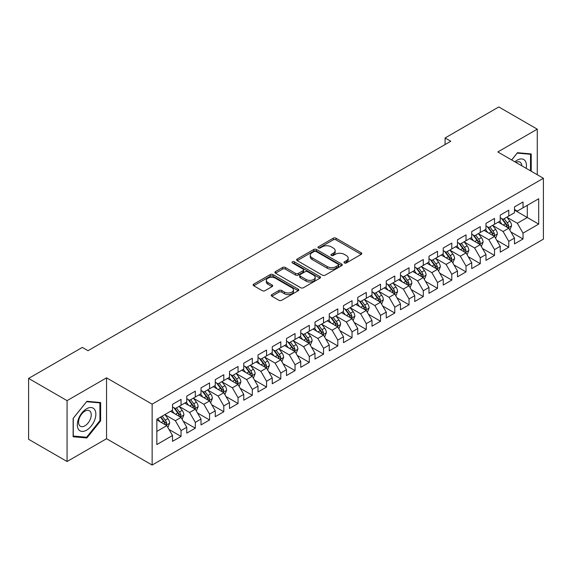 <?xml version="1.0" encoding="UTF-8"?>
<svg xmlns="http://www.w3.org/2000/svg" width="572" height="572" viewBox="0 0 572 572"><rect width="100%" height="100%" fill="white"/><g stroke="black" fill="none" stroke-linecap="round" stroke-linejoin="round"><path stroke-width="0.86" d="M344.387 262.948A1.387 0.801 0 0 0 346.346 262.948L361.204 254.368A1.981 1.144 0 0 0 361.783 253.56A1.981 1.144 0 0 0 361.204 252.752L336.029 238.217A1.981 1.144 0 0 0 333.233 238.217L318.375 246.797A1.387 0.801 0 0 0 317.968 247.361A1.387 0.801 0 0 0 318.375 247.926A1.387 0.801 0 0 0 320.334 247.926L322.258 246.818A6.328 3.654 0 0 1 331.209 246.818L333.304 248.033A6.328 3.654 0 0 1 335.156 250.615A6.328 3.654 0 0 1 333.304 253.196L331.381 254.311A1.387 0.801 0 0 0 330.973 254.876A1.387 0.801 0 0 0 331.381 255.441A1.387 0.801 0 0 0 333.34 255.441L335.263 254.325A6.328 3.654 0 0 1 344.215 254.325L346.31 255.541A6.328 3.654 0 0 1 348.162 258.122A6.328 3.654 0 0 1 346.31 260.71L344.387 261.819A1.387 0.801 0 0 0 343.979 262.384A1.387 0.801 0 0 0 344.387 262.948L344.387 261.819M271.836 294.58A1.981 1.144 0 0 0 271.257 295.388A1.981 1.144 0 0 0 271.836 296.196L278.9 300.271A1.981 1.144 0 0 0 281.696 300.271L298.198 290.748A1.981 1.144 0 0 0 298.777 289.94A1.981 1.144 0 0 0 298.198 289.132L273.023 274.596A1.981 1.144 0 0 0 270.227 274.596L253.725 284.127A1.981 1.144 0 0 0 253.146 284.935A1.981 1.144 0 0 0 253.725 285.743L262.255 290.662A1.981 1.144 0 0 0 265.05 290.662L272.115 286.586A1.981 1.144 0 0 0 272.694 285.778A1.981 1.144 0 0 0 272.115 284.97L267.882 282.532A5.291 3.053 0 0 1 266.337 280.373A5.291 3.053 0 0 1 269.598 277.549A5.291 3.053 0 0 1 275.368 278.207L291.942 287.78A5.291 3.053 0 0 1 293.493 289.94A5.291 3.053 0 0 1 290.226 292.764A5.291 3.053 0 0 1 284.456 292.099L281.696 290.505A1.981 1.144 0 0 0 278.9 290.505L271.836 294.58L271.836 296.196M67.074 400.636L67.074 461.511L106.542 438.724L106.542 377.849L67.074 400.636L28.6 378.421L82.318 347.411L88.016 350.7L450.786 141.255L445.087 137.966L445.087 144.544M106.542 377.849L152.138 404.168L543.4 178.278L543.4 239.153L152.138 465.043L152.138 404.168M537.272 174.739L537.272 129.165L497.804 151.952L543.4 178.278M537.272 129.165L498.805 106.957L445.087 137.966M322.393 275.161A1.981 1.144 0 0 0 325.189 275.161L341.698 265.637A1.981 1.144 0 0 0 342.278 264.829A1.981 1.144 0 0 0 341.698 264.021L316.523 249.485A1.981 1.144 0 0 0 313.721 249.485L297.218 259.009A1.981 1.144 0 0 0 296.639 259.817A1.981 1.144 0 0 0 297.218 260.625L322.393 275.161M292.95 263.249A1.387 0.801 0 0 1 294.351 263.442L294.351 261.797L319.948 276.576A1.981 1.144 0 0 1 320.527 277.384A1.981 1.144 0 0 1 319.948 278.192L303.446 287.716A1.981 1.144 0 0 1 300.65 287.716L275.475 273.18L275.475 271.571A1.981 1.144 0 0 0 274.896 272.379A1.981 1.144 0 0 0 275.475 273.18M275.475 271.571L282.532 267.489A1.981 1.144 0 0 1 285.335 267.489L295.545 273.387A1.981 1.144 0 0 0 298.341 273.387L303.024 270.678A1.981 1.144 0 0 0 303.603 269.87A1.981 1.144 0 0 0 303.024 269.062L292.392 262.927A1.387 0.801 0 0 1 291.992 262.362A1.387 0.801 0 0 1 292.843 261.626A1.387 0.801 0 0 1 294.351 261.797M514.478 210.11L527.298 217.517L527.298 205.341L538.695 198.763L523.022 207.808L523.022 201.966L514.478 206.907L514.478 212.741L508.773 216.037L508.773 210.196L500.228 215.129L500.228 220.971L494.53 224.26L494.53 218.418L485.978 223.359L485.978 229.2L480.28 232.489L480.28 226.648L471.728 231.581L471.728 237.423L466.03 240.712L466.03 234.87L457.478 239.811L457.478 245.653L451.78 248.942L451.78 243.1L443.236 248.033L443.236 253.875L437.53 257.164L437.53 251.322L428.986 256.263L428.986 262.105L423.287 265.394L423.287 259.552L414.736 264.486L414.736 270.327L409.037 273.616L409.037 267.782L400.486 272.715L400.486 278.557L394.787 281.846L394.787 276.004L386.236 280.938L386.236 286.779L380.537 290.068L380.537 284.234L371.993 289.167L371.993 295.009L366.287 298.298L366.287 292.456L357.743 297.39L357.743 303.231L352.045 306.528L352.045 300.686L343.493 305.62L343.493 311.461L337.795 314.75L337.795 308.909L329.243 313.849L329.243 319.684L323.545 322.98L323.545 317.138L314.993 322.072L314.993 327.913L309.295 331.202L309.295 325.361L300.75 330.301L300.75 336.136L295.045 339.432L295.045 333.59L286.5 338.524L286.5 344.365L280.802 347.654L280.802 341.813L272.251 346.754L272.251 352.595L266.552 355.884L266.552 350.043L258.001 354.976L258.001 360.818L252.302 364.107L252.302 358.265L243.751 363.206L243.751 369.047L238.052 372.336L238.052 366.495L229.508 371.428L229.508 377.27L223.802 380.559L223.802 374.717L215.258 379.658L215.258 385.499L209.559 388.788L209.559 382.947L201.008 387.88L201.008 393.722L195.309 397.011L195.309 391.176L186.758 396.11L186.758 401.952L181.059 405.241L181.059 399.399L172.508 404.332L172.508 410.174L156.835 419.226L156.835 444.566L172.508 435.514L166.81 425.639L156.835 419.884M538.695 198.763L538.695 224.095L523.022 233.147L517.324 223.273L506.992 217.31M510.982 232.039L523.022 238.989L523.022 233.147M523.022 238.989L514.478 243.922L514.478 238.081L508.773 241.37L503.074 231.503L492.749 225.54M496.739 240.261L508.773 247.211L508.773 241.37M508.773 247.211L500.228 252.152L500.228 246.31L494.53 249.599L488.831 239.725L478.499 233.762M482.489 248.491L494.53 255.441L494.53 249.599M494.53 255.441L485.978 260.374L485.978 254.533L480.28 257.822L474.581 247.955L464.249 241.992M468.239 256.714L480.28 263.663L480.28 257.822M480.28 263.663L471.728 268.604L471.728 262.762L466.03 266.052L460.331 256.177L450 250.214M453.989 264.943L466.03 271.893L466.03 266.052M466.03 271.893L457.478 276.827L457.478 270.985L451.78 274.281L446.081 264.407L435.75 258.444M439.739 273.166L451.78 280.116L451.78 274.281M451.78 280.116L443.236 285.056L443.236 279.215L437.53 282.504L431.831 272.63L421.507 266.666M425.497 281.395L437.53 288.345L437.53 282.504M437.53 288.345L428.986 293.279L428.986 287.437L423.287 290.733L417.589 280.859L407.257 274.896M411.247 289.618L423.287 296.568L423.287 290.733M423.287 296.568L414.736 301.508L414.736 295.667L409.037 298.956L403.339 289.082L393.007 283.119M396.997 297.848L409.037 304.797L409.037 298.956M409.037 304.797L400.486 309.731L400.486 303.889L394.787 307.185L389.089 297.311L378.757 291.348M382.747 306.07L394.787 313.027L394.787 307.185M394.787 313.027L386.236 317.96L386.236 312.119L380.537 315.408L374.839 305.541L364.507 299.571M368.497 314.3L380.537 321.25L380.537 315.408M380.537 321.25L371.993 326.183L371.993 320.349L366.287 323.638L360.589 313.763L350.264 307.8M354.254 322.522L366.287 329.479L366.287 323.638M366.287 329.479L357.743 334.413L357.743 328.571L352.045 331.86L346.346 321.993L336.014 316.023M340.004 330.752L352.045 337.702L352.045 331.86M352.045 337.702L343.493 342.635L343.493 336.801L337.795 340.09L332.096 330.216L321.764 324.252M325.754 338.974L337.795 345.931L337.795 340.09M337.795 345.931L329.243 350.865L329.243 345.023L323.545 348.312L317.846 338.445L307.514 332.482M311.504 347.204L323.545 354.154L323.545 348.312M323.545 354.154L314.993 359.094L314.993 353.253L309.295 356.542L303.596 346.668L293.264 340.705M297.254 355.434L309.295 362.383L309.295 356.542M309.295 362.383L300.75 367.317L300.75 361.475L295.045 364.764L289.346 354.897L279.014 348.934M283.011 363.656L295.045 370.606L295.045 364.764M295.045 370.606L286.5 375.547L286.5 369.705L280.802 372.994L275.103 363.12L264.772 357.157M268.761 371.886L280.802 378.836L280.802 372.994M280.802 378.836L272.251 383.769L272.251 377.928L266.552 381.217L260.853 371.35L250.522 365.386M254.511 380.108L266.552 387.058L266.552 381.217M266.552 387.058L258.001 391.999L258.001 386.157L252.302 389.446L246.603 379.572L236.272 373.609M240.261 388.338L252.302 395.288L252.302 389.446M252.302 395.288L243.751 400.221L243.751 394.38L238.052 397.676L232.354 387.802L222.022 381.839M226.012 396.56L238.052 403.51L238.052 397.676M238.052 403.51L229.508 408.451L229.508 402.609L223.802 405.898L218.104 396.024L207.772 390.061M211.769 404.79L223.802 411.74L223.802 405.898M223.802 411.74L215.258 416.673L215.258 410.832L209.559 414.128L203.854 404.254L193.529 398.291M197.519 413.013L209.559 419.962L209.559 414.128M209.559 419.962L201.008 424.903L201.008 419.062L195.309 422.351L189.611 412.476L179.279 406.513M183.269 421.242L195.309 428.192L195.309 422.351M195.309 428.192L186.758 433.126L186.758 427.284L181.059 430.58L175.361 420.706L165.029 414.743M169.019 429.465L181.059 436.422L181.059 430.58M181.059 436.422L172.508 441.355L172.508 435.514M172.508 406.885L175.361 408.53L181.059 405.241M156.835 431.402L166.81 425.639M186.758 398.663L189.611 400.307L195.309 397.011M175.361 420.706L181.059 417.417L170.513 411.325M186.758 427.284L181.059 417.417M201.008 390.433L203.854 392.077L209.559 388.788M189.611 412.476L195.309 409.187L184.763 403.103M201.008 419.062L195.309 409.187M215.258 382.203L218.104 383.855L223.802 380.559M203.854 404.254L209.559 400.965L199.013 394.873M215.258 410.832L209.559 400.965M229.508 373.981L232.354 375.625L238.052 372.336M218.104 396.024L223.802 392.735L213.263 386.651M229.508 402.609L223.802 392.735M243.751 365.751L246.603 367.403L252.302 364.107M232.354 387.802L238.052 384.513L227.513 378.421M243.751 394.38L238.052 384.513M258.001 357.529L260.853 359.173L266.552 355.884M246.603 379.572L252.302 376.283L241.756 370.198M258.001 386.157L252.302 376.283M272.251 349.299L275.103 350.943L280.802 347.654M260.853 371.35L266.552 368.061L256.006 361.969M272.251 377.928L266.552 368.061M286.5 341.076L289.346 342.721L295.045 339.432M275.103 363.12L280.802 359.831L270.256 353.746M286.5 369.705L280.802 359.831M300.75 332.847L303.596 334.491L309.295 331.202M289.346 354.897L295.045 351.608L284.506 345.517M300.75 361.475L295.045 351.608M314.993 324.624L317.846 326.269L323.545 322.98M303.596 346.668L309.295 343.379L298.756 337.294M314.993 353.253L309.295 343.379M329.243 316.395L332.096 318.039L337.795 314.75M317.846 338.445L323.545 335.149L312.998 329.064M329.243 345.023L323.545 335.149M343.493 308.172L346.346 309.817L352.045 306.528M332.096 330.216L337.795 326.927L327.248 320.842M343.493 336.801L337.795 326.927M357.743 299.942L360.589 301.587L366.287 298.298M346.346 321.993L352.045 318.697L341.498 312.612M357.743 328.571L352.045 318.697M371.993 291.72L374.839 293.365L380.537 290.068M360.589 313.763L366.287 310.474L355.748 304.383M371.993 320.349L366.287 310.474M386.236 283.49L389.089 285.135L394.787 281.846M374.839 305.541L380.537 302.245L369.998 296.16M386.236 312.119L380.537 302.245M400.486 275.268L403.339 276.912L409.037 273.616M389.089 297.311L394.787 294.022L384.241 287.93M400.486 303.889L394.787 294.022M414.736 267.038L417.589 268.683L423.287 265.394M403.339 289.082L409.037 285.793L398.491 279.708M414.736 295.667L409.037 285.793M428.986 258.809L431.831 260.46L437.53 257.164M417.589 280.859L423.287 277.57L412.741 271.478M428.986 287.437L423.287 277.57M443.236 250.586L446.081 252.231L451.78 248.942M431.831 272.63L437.53 269.34L426.991 263.256M443.236 279.215L437.53 269.34M457.478 242.356L460.331 244.008L466.03 240.712M446.081 264.407L451.78 261.118L441.241 255.026M457.478 270.985L451.78 261.118M471.728 234.134L474.581 235.778L480.28 232.489M460.331 256.177L466.03 252.888L455.484 246.804M471.728 262.762L466.03 252.888M485.978 225.904L488.831 227.549L494.53 224.26M474.581 247.955L480.28 244.666L469.734 238.574M485.978 254.533L480.28 244.666M500.228 217.682L503.074 219.326L508.773 216.037M488.831 239.725L494.53 236.436L483.983 230.352M500.228 246.31L494.53 236.436M514.478 209.452L517.324 211.097L523.022 207.808M503.074 231.503L508.773 228.214L498.233 222.122M514.478 238.081L508.773 228.214M28.6 378.421L28.6 439.296L67.074 461.511M106.542 438.724L152.138 465.043M517.324 223.273L527.298 217.517L538.695 224.095M531.216 171.242L531.216 153.932L517.467 152.703L511.647 159.945M100.629 420.863L100.629 402.531L86.88 401.301L73.13 418.411L73.13 436.743L86.88 437.973L100.629 420.863L99.914 420.456M344.945 263.141L346.31 262.355A6.328 3.654 0 0 0 348.162 259.767L348.162 258.122M335.156 250.615L335.156 252.259A6.328 3.654 0 0 1 333.304 254.84L331.932 255.634M361.182 254.383L336.029 239.868A1.981 1.144 0 0 0 333.233 239.868L318.926 248.126M341.67 265.651L316.523 251.129A1.981 1.144 0 0 0 313.721 251.129L297.247 260.639M338.202 265.394A1.387 0.801 0 0 0 338.603 264.829A1.387 0.801 0 0 0 338.202 264.264L316.101 251.501A1.387 0.801 0 0 0 314.142 251.501L312.119 252.674A6.328 3.654 0 0 0 310.26 255.255A6.328 3.654 0 0 0 312.119 257.843L327.22 266.559A6.328 3.654 0 0 0 336.172 266.559L338.202 265.394L338.202 267.038A1.387 0.801 0 0 0 338.603 266.473L338.603 264.829M310.26 255.255L310.26 256.899A6.328 3.654 0 0 0 312.119 259.488L312.119 257.843M338.202 267.038L336.172 268.211A6.328 3.654 0 0 1 327.22 268.211L312.119 259.488M275.497 273.202L282.532 269.133L282.532 267.489M303.603 269.87L303.603 271.521A1.981 1.144 0 0 1 303.024 272.322L298.341 275.032A1.981 1.144 0 0 1 295.545 275.032L285.335 269.133A1.981 1.144 0 0 0 282.532 269.133M294.351 263.442L319.92 278.207M306.134 279.501A5.291 3.053 0 0 0 311.904 280.166A5.291 3.053 0 0 0 315.172 277.341A5.291 3.053 0 0 0 313.62 275.182L307.779 271.807A1.981 1.144 0 0 0 304.983 271.807L300.3 274.517A1.981 1.144 0 0 0 299.721 275.325A1.981 1.144 0 0 0 300.3 276.133L306.134 279.501L306.134 281.145A5.291 3.053 0 0 0 311.904 281.81A5.291 3.053 0 0 0 315.172 278.986L315.172 277.341M299.721 275.325L299.721 276.97A1.981 1.144 0 0 0 300.3 277.777L300.3 276.133M306.134 281.145L300.3 277.777M293.493 289.94L293.493 291.584A5.291 3.053 0 0 1 290.226 294.408A5.291 3.053 0 0 1 284.456 293.743L281.696 292.149A1.981 1.144 0 0 0 278.9 292.149L271.864 296.21M266.337 280.373L266.337 282.017A5.291 3.053 0 0 0 267.882 284.177L267.882 282.532M272.086 286.601L267.882 284.177M298.198 289.132L298.198 290.748L273.023 276.24A1.981 1.144 0 0 0 270.227 276.24L253.753 285.757M85.421 437.13L86.88 437.973M509.831 230.037L511.597 225.725A5.341 3.082 -120 0 0 509.895 221.178L506.863 217.138M502.044 224.324L499.742 221.25M507.772 227.627L508.715 225.954A5.341 3.082 -120 0 0 507.185 222.744L504.161 218.704M502.43 218.954L506.17 223.945A2.717 1.573 60 0 1 506.663 224.767L508.715 225.954M501.494 218.411L505.476 223.731A5.341 3.082 60 0 1 507.007 226.941L507.114 227.248M495.581 238.259L497.347 233.955A5.341 3.082 -120 0 0 495.645 229.408L492.621 225.361M487.794 232.547L485.492 229.479M493.522 235.857L494.351 235.113L494.465 234.177A5.341 3.082 -120 0 0 492.935 230.966L489.911 226.927M488.181 227.177L491.92 232.168A2.717 1.573 60 0 1 492.413 232.997L494.465 234.177M487.244 226.634L491.226 231.953A5.341 3.082 60 0 1 492.757 235.163L492.864 235.478M481.331 246.489L483.097 242.178A5.341 3.082 -120 0 0 481.395 237.63L478.371 233.59M473.544 240.776L471.242 237.702M479.272 244.08L480.215 242.406A5.341 3.082 -120 0 0 478.685 239.196L475.661 235.156M473.931 235.407L477.67 240.397A2.717 1.573 60 0 1 478.163 241.22L480.215 242.406M472.994 234.863L476.976 240.183A5.341 3.082 60 0 1 478.507 243.393L478.614 243.701M526.161 168.325A13.099 7.565 120 0 0 525.203 160.896A13.099 7.565 120 0 0 514.9 161.826M521.828 165.823A8.966 5.177 120 0 0 520.985 163.07A8.966 5.177 120 0 0 519.977 162.133A8.966 5.177 120 0 0 515.865 162.376M517.152 153.096L530.509 154.297L530.509 170.828M529.622 153.789L530.509 154.297M511.675 159.96L517.181 153.11M78.571 429.45A13.099 7.565 120 0 0 91.22 426.061A13.099 7.565 120 0 0 94.609 409.495A13.099 7.565 120 0 0 81.96 412.884A13.099 7.565 120 0 0 78.571 429.45M79.415 425.332A8.966 5.177 120 0 0 80.423 426.262A8.966 5.177 120 0 0 88.767 422.079A8.966 5.177 120 0 0 90.397 411.668A8.966 5.177 120 0 0 89.389 410.732A8.966 5.177 120 0 0 81.045 414.922A8.966 5.177 120 0 0 79.415 425.332M86.594 401.708L99.914 402.895L99.914 420.663L86.594 437.237L73.266 436.043L73.266 418.282L86.565 401.694M99.035 402.388L99.914 402.895M467.088 254.719L468.854 250.407A5.341 3.082 -120 0 0 467.145 245.86L464.121 241.82M459.295 248.999L456.992 245.931M465.022 252.309L465.851 251.566L465.966 250.629A5.341 3.082 -120 0 0 464.443 247.419L461.411 243.379M459.688 243.629L463.42 248.62A2.717 1.573 60 0 1 463.921 249.449L465.966 250.629M458.744 243.093L462.727 248.405A5.341 3.082 60 0 1 464.257 251.623L464.364 251.93M452.838 262.941L454.604 258.63A5.341 3.082 -120 0 0 452.895 254.082L449.871 250.043M445.045 257.228L442.749 254.154M450.779 260.532L451.723 258.859A5.341 3.082 -120 0 0 450.193 255.648L447.161 251.608M445.438 251.859L449.177 256.849A2.717 1.573 60 0 1 449.671 257.672L451.723 258.859M444.494 251.315L448.484 256.635A5.341 3.082 60 0 1 450.007 259.845L450.121 260.153M438.588 271.171L440.354 266.859A5.341 3.082 -120 0 0 438.652 262.312L435.621 258.272M430.802 265.451L428.499 262.384M436.529 268.761L437.473 267.088A5.341 3.082 -120 0 0 435.943 263.871L432.918 259.831M431.188 260.081L434.927 265.072A2.717 1.573 60 0 1 435.421 265.901L437.473 267.088M430.251 259.545L434.234 264.857A5.341 3.082 60 0 1 435.764 268.075L435.871 268.382M424.338 279.393L426.104 275.082A5.341 3.082 -120 0 0 424.403 270.535L421.371 266.495M416.552 273.681L414.25 270.606M422.279 276.984L423.223 275.311A5.341 3.082 -120 0 0 421.693 272.1L418.668 268.061M416.938 268.311L420.677 273.302A2.717 1.573 60 0 1 421.171 274.131L423.223 275.311M416.001 267.767L419.984 273.087A5.341 3.082 60 0 1 421.514 276.297L421.621 276.605M410.088 287.623L411.854 283.312A5.341 3.082 -120 0 0 410.153 278.764L407.128 274.724M402.302 281.91L400 278.836M408.029 285.213L408.973 283.54A5.341 3.082 -120 0 0 407.443 280.323L404.418 276.283M402.688 276.533L406.427 281.524A2.717 1.573 60 0 1 406.921 282.353L408.973 283.54M401.751 275.997L405.734 281.31A5.341 3.082 60 0 1 407.264 284.527L407.371 284.835M395.845 295.846L397.611 291.534A5.341 3.082 -120 0 0 395.903 286.987L392.878 282.947M388.052 290.133L385.75 287.058M393.779 293.443L394.723 291.763A5.341 3.082 -120 0 0 393.2 288.553L390.168 284.513M388.445 284.763L392.178 289.754A2.717 1.573 60 0 1 392.678 290.583L394.723 291.763M387.501 284.22L391.484 289.539A5.341 3.082 60 0 1 393.014 292.75L393.121 293.057M381.596 304.075L383.362 299.764A5.341 3.082 -120 0 0 381.653 295.216L378.628 291.177M373.802 298.362L371.507 295.288M379.536 301.666L380.48 299.993A5.341 3.082 -120 0 0 378.95 296.775L375.918 292.735M374.195 292.993L377.935 297.983A2.717 1.573 60 0 1 378.428 298.806L380.48 299.993M373.251 292.449L377.241 297.769A5.341 3.082 60 0 1 378.764 300.979L378.878 301.287M367.346 312.298L369.112 307.986A5.341 3.082 -120 0 0 367.41 303.439L364.378 299.399M359.559 306.585L357.257 303.517M365.286 309.895L366.23 308.215A5.341 3.082 -120 0 0 364.7 305.005L361.676 300.965M359.945 301.215L363.685 306.206A2.717 1.573 60 0 1 364.178 307.035L366.23 308.215M359.009 300.672L362.991 305.991A5.341 3.082 60 0 1 364.521 309.202L364.629 309.509M353.096 320.527L354.862 316.216A5.341 3.082 -120 0 0 353.16 311.668L350.128 307.629M345.309 314.815L343.007 311.74M351.036 318.118L351.98 316.445A5.341 3.082 -120 0 0 350.45 313.234L347.426 309.187M345.695 309.445L349.435 314.436A2.717 1.573 60 0 1 349.928 315.258L351.98 316.445M344.759 308.901L348.741 314.221A5.341 3.082 60 0 1 350.271 317.431L350.379 317.739M338.846 328.75L340.612 324.438A5.341 3.082 -120 0 0 338.91 319.891L335.886 315.851M331.059 323.037L328.757 319.97M336.786 326.347L337.616 325.604L337.73 324.667A5.341 3.082 -120 0 0 336.2 321.457L333.176 317.417M331.445 317.667L335.185 322.658A2.717 1.573 60 0 1 335.678 323.487L337.73 324.667M330.509 317.124L334.491 322.444A5.341 3.082 60 0 1 336.021 325.654L336.129 325.968M324.603 336.979L326.369 332.668A5.341 3.082 -120 0 0 324.66 328.121L321.636 324.081M316.809 331.267L314.507 328.192M322.536 334.57L323.48 332.897A5.341 3.082 -120 0 0 321.957 329.687L318.926 325.64M317.203 325.897L320.935 330.888A2.717 1.573 60 0 1 321.435 331.71L323.48 332.897M316.259 325.354L320.241 330.673A5.341 3.082 60 0 1 321.771 333.884L321.879 334.191M310.353 345.202L312.119 340.891A5.341 3.082 -120 0 0 310.41 336.35L307.386 332.303M302.559 339.489L300.264 336.422M308.287 342.8L309.238 341.119A5.341 3.082 -120 0 0 307.707 337.909L304.676 333.869M302.953 334.12L306.692 339.11A2.717 1.573 60 0 1 307.185 339.94L309.238 341.119M302.009 333.576L305.999 338.896A5.341 3.082 60 0 1 307.522 342.106L307.636 342.421M296.103 353.432L297.869 349.12A5.341 3.082 -120 0 0 296.167 344.573L293.136 340.533M288.317 347.719L286.014 344.644M294.044 351.022L294.988 349.349A5.341 3.082 -120 0 0 293.457 346.139L290.433 342.099M288.703 342.349L292.442 347.34A2.717 1.573 60 0 1 292.935 348.162L294.988 349.349M287.766 341.806L291.749 347.125A5.341 3.082 60 0 1 293.279 350.336L293.386 350.643M281.853 361.654L283.619 357.35A5.341 3.082 -120 0 0 281.917 352.802L278.886 348.756M274.067 355.941L271.764 352.874M279.794 359.252L280.623 358.508L280.738 357.572A5.341 3.082 -120 0 0 279.207 354.361L276.183 350.321M274.453 350.572L278.192 355.562A2.717 1.573 60 0 1 278.686 356.392L280.738 357.572M273.516 350.028L277.499 355.348A5.341 3.082 60 0 1 279.029 358.558L279.136 358.873M267.603 369.884L269.369 365.572A5.341 3.082 -120 0 0 267.667 361.025L264.643 356.985M259.817 364.171L257.514 361.096M265.544 367.474L266.488 365.801A5.341 3.082 -120 0 0 264.958 362.591L261.933 358.551M260.203 358.801L263.942 363.792A2.717 1.573 60 0 1 264.436 364.614L266.488 365.801M259.266 358.258L263.249 363.577A5.341 3.082 60 0 1 264.779 366.788L264.886 367.095M253.353 378.113L255.126 373.802A5.341 3.082 -120 0 0 253.417 369.255L250.393 365.215M245.567 372.393L243.264 369.326M251.294 375.704L252.123 374.96L252.238 374.024A5.341 3.082 -120 0 0 250.715 370.813L247.683 366.774M245.96 367.024L249.692 372.014A2.717 1.573 60 0 1 250.193 372.844L252.238 374.024M245.016 366.488L248.999 371.8A5.341 3.082 60 0 1 250.529 375.017L250.636 375.325M239.11 386.336L240.876 382.024A5.341 3.082 -120 0 0 239.167 377.477L236.143 373.437M231.317 380.623L229.022 377.549M237.044 383.926L237.995 382.253A5.341 3.082 -120 0 0 236.465 379.043L233.433 375.003M231.71 375.253L235.45 380.244A2.717 1.573 60 0 1 235.943 381.066L237.995 382.253M230.766 374.71L234.756 380.03A5.341 3.082 60 0 1 236.279 383.24L236.386 383.547M224.86 394.566L226.626 390.254A5.341 3.082 -120 0 0 224.925 385.707L221.893 381.667M217.074 388.846L214.772 385.778M222.801 392.156L223.745 390.483A5.341 3.082 -120 0 0 222.215 387.265L219.19 383.226M217.46 383.476L221.2 388.467A2.717 1.573 60 0 1 221.693 389.296L223.745 390.483M216.523 382.94L220.506 388.252A5.341 3.082 60 0 1 222.036 391.47L222.143 391.777M210.61 402.788L212.376 398.477A5.341 3.082 -120 0 0 210.675 393.929L207.643 389.889M202.824 397.075L200.522 394.001M208.551 400.379L209.495 398.705A5.341 3.082 -120 0 0 207.965 395.495L204.94 391.455M203.21 391.706L206.95 396.696A2.717 1.573 60 0 1 207.443 397.526L209.495 398.705M202.273 391.162L206.256 396.482A5.341 3.082 60 0 1 207.786 399.692L207.893 400M196.36 411.018L198.127 406.706A5.341 3.082 -120 0 0 196.425 402.159L193.4 398.119M188.574 405.305L186.272 402.23M194.301 408.608L195.245 406.935A5.341 3.082 -120 0 0 193.715 403.718L190.69 399.678M188.96 399.935L192.7 404.919A2.717 1.573 60 0 1 193.193 405.748L195.245 406.935M188.024 399.392L192.006 404.704A5.341 3.082 60 0 1 193.536 407.922L193.643 408.229M182.11 419.24L183.877 414.929A5.341 3.082 -120 0 0 182.175 410.381L179.15 406.342M174.324 413.527L172.022 410.453M180.051 416.838L180.995 415.158A5.341 3.082 -120 0 0 179.472 411.947L176.441 407.907M174.717 408.158L178.45 413.148A2.717 1.573 60 0 1 178.95 413.978L180.995 415.158M173.774 407.614L177.756 412.934A5.341 3.082 60 0 1 179.286 416.144L179.393 416.452M167.868 427.47L169.634 423.158A5.341 3.082 -120 0 0 167.925 418.611L164.9 414.571M160.074 421.757L157.779 418.683M165.801 425.06L166.752 423.387A5.341 3.082 -120 0 0 165.222 420.17L162.191 416.13M160.854 416.902L164.207 421.378A2.717 1.573 60 0 1 164.7 422.2L166.752 423.387M160.482 417.117L163.513 421.164A5.341 3.082 60 0 1 165.036 424.374L165.144 424.681M346.31 262.355L346.31 260.71M331.381 255.441L331.381 254.311M333.304 254.84L333.304 253.196M318.375 247.926L318.375 246.797M333.233 239.868L333.233 238.217M336.029 239.868L336.029 238.217M361.204 254.368L361.204 252.752M297.218 260.625L297.218 259.009M313.721 251.129L313.721 249.485M316.523 251.129L316.523 249.485M341.698 265.637L341.698 264.021M327.22 268.211L327.22 266.559M336.172 268.211L336.172 266.559M285.335 269.133L285.335 267.489M295.545 275.032L295.545 273.387M298.341 275.032L298.341 273.387M303.024 272.322L303.024 270.678M319.948 278.192L319.948 276.576M278.9 292.149L278.9 290.505M281.696 292.149L281.696 290.505M284.456 293.743L284.456 292.099M272.115 286.586L272.115 284.97M253.725 285.743L253.725 284.127M270.227 276.24L270.227 274.596M273.023 276.24L273.023 274.596M508.108 227.82L511.561 225.826M507.185 222.744L509.895 221.178M503.246 225.018L505.476 223.731M493.858 236.05L497.311 234.055M492.935 230.966L495.645 229.408M488.996 233.24L491.226 231.953M479.608 244.28L483.061 242.285M478.685 239.196L481.395 237.63M474.746 241.47L476.976 240.183M465.358 252.502L468.818 250.507M464.443 247.419L467.145 245.86M460.496 249.692L462.727 248.405M451.115 260.732L454.568 258.737M450.193 255.648L452.895 254.082M446.253 257.922L448.484 256.635M436.865 268.954L440.318 266.96M435.943 263.871L438.652 262.312M432.003 266.152L434.234 264.857M422.615 277.184L426.068 275.189M421.693 272.1L424.403 270.535M417.753 274.374L419.984 273.087M408.365 285.407L411.819 283.412M407.443 280.323L410.153 278.764M403.503 282.604L405.734 281.31M394.115 293.636L397.576 291.641M393.2 288.553L395.903 286.987M389.253 290.826L391.484 289.539M379.872 301.859L383.326 299.864M378.95 296.775L381.653 295.216M375.01 299.056L377.241 297.769M365.622 310.088L369.076 308.093M364.7 305.005L367.41 303.439M360.76 307.278L362.991 305.991M351.372 318.311L354.826 316.316M350.45 313.234L353.16 311.668M346.51 315.508L348.741 314.221M337.123 326.54L340.576 324.546M336.2 321.457L338.91 319.891M332.26 323.731L334.491 322.444M322.873 334.763L326.333 332.768M321.957 329.687L324.66 328.121M318.011 331.96L320.241 330.673M308.63 342.993L312.083 340.998M307.707 337.909L310.41 336.35M303.768 340.183L305.999 338.896M294.38 351.215L297.833 349.22M293.457 346.139L296.167 344.573M289.518 348.412L291.749 347.125M280.13 359.445L283.583 357.45M279.207 354.361L281.917 352.802M275.268 356.635L277.499 355.348M265.88 367.674L269.333 365.68M264.958 362.591L267.667 361.025M261.018 364.864L263.249 363.577M251.63 375.897L255.091 373.902M250.715 370.813L253.417 369.255M246.768 373.087L248.999 371.8M237.387 384.127L240.841 382.132M236.465 379.043L239.167 377.477M232.525 381.317L234.756 380.03M223.137 392.349L226.591 390.354M222.215 387.265L224.925 385.707M218.275 389.546L220.506 388.252M208.887 400.579L212.341 398.584M207.965 395.495L210.675 393.929M204.025 397.769L206.256 396.482M194.637 408.801L198.091 406.806M193.715 403.718L196.425 402.159M189.775 405.998L192.006 404.704M180.387 417.031L183.848 415.036M179.472 411.947L182.175 410.381M175.525 414.221L177.756 412.934M166.145 425.253L169.598 423.259M165.222 420.17L167.925 418.611M161.283 422.451L163.513 421.164"/></g></svg>
